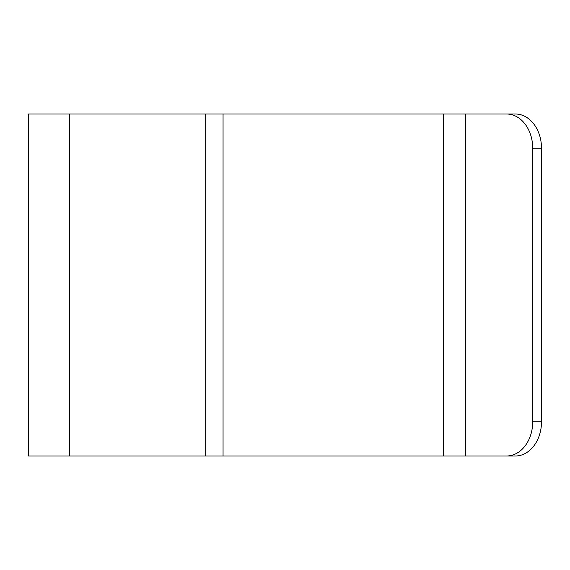 <?xml version="1.0" encoding="UTF-8"?>
<svg xmlns="http://www.w3.org/2000/svg" width="570" height="570" viewBox="0 0 570 570"><rect width="100%" height="100%" fill="white"/><g stroke="black" fill="none" stroke-linecap="round" stroke-linejoin="round"><path stroke-width="0.85" d="M541.5 421.8A34.2 26.199 90 0 1 515.301 456L506.509 456A34.2 26.199 -90 0 0 532.708 421.8L541.5 421.8L541.5 148.2L532.708 148.2A34.2 26.199 -90 0 0 506.509 114L28.5 114L28.5 456L69.739 456L69.739 114M506.509 114L515.301 114A34.2 26.199 90 0 1 541.5 148.2M532.708 421.8L532.708 148.2M506.509 456L69.739 456M515.301 114L474.247 114M515.301 456L474.247 456M465.455 456L465.455 114M443.524 456L443.524 114M223.055 456L223.055 114M205.692 456L205.692 114"/></g></svg>

